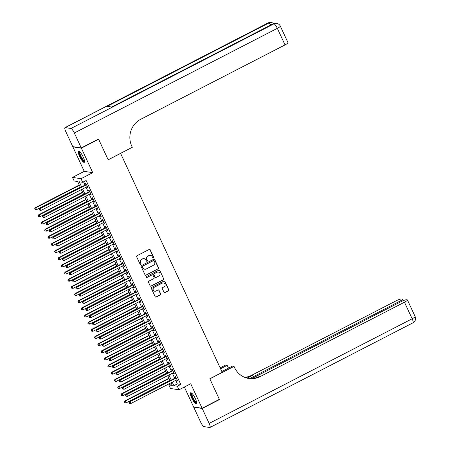 <?xml version="1.0" encoding="UTF-8"?>
<svg xmlns="http://www.w3.org/2000/svg" width="450" height="450" viewBox="0 0 450 450"><rect width="100%" height="100%" fill="white"/><g stroke="black" fill="none" stroke-linecap="round" stroke-linejoin="round"><path stroke-width="0.67" d="M153.428 257.985A0.551 0.523 98.7 0 0 153.675 257.248L150.21 249.789A0.787 0.754 98.7 0 0 149.209 249.435L137.008 255.724A0.787 0.754 98.7 0 0 136.654 256.776L140.119 264.234A0.551 0.523 98.7 0 0 140.822 264.482A0.551 0.523 98.7 0 0 141.069 263.751L140.619 262.783A2.514 2.402 98.7 0 1 141.744 259.419L142.763 258.891A2.514 2.402 98.7 0 1 145.974 260.021L146.424 260.989A0.551 0.523 98.7 0 0 147.127 261.236A0.551 0.523 98.7 0 0 147.375 260.499L146.925 259.532A2.514 2.402 98.7 0 1 148.05 256.168L149.068 255.645A2.514 2.402 98.7 0 1 152.28 256.776L152.724 257.738A0.551 0.523 98.7 0 0 153.428 257.985M153.006 258.007A0.551 0.523 98.7 0 0 153.444 257.214L149.979 249.75A0.787 0.754 98.7 0 0 149.535 249.351M140.4 264.504A0.551 0.523 98.7 0 0 140.839 263.711L140.619 262.783M146.7 261.253A0.551 0.523 98.7 0 0 147.144 260.466L146.925 259.532M195.328 398.571A6.238 1.491 -117.3 0 0 190.676 392.749A6.238 1.491 -117.3 0 0 191.739 398.019A6.238 1.491 -117.3 0 0 196.391 403.841A6.238 1.491 -117.3 0 0 195.328 398.571M83.228 157.078A6.238 1.491 -117.3 0 0 78.576 151.256A6.238 1.491 -117.3 0 0 79.644 156.527A6.238 1.491 -117.3 0 0 84.296 162.349A6.238 1.491 -117.3 0 0 83.228 157.078M163.969 292.179A0.787 0.754 98.7 0 0 164.97 292.534L168.396 290.767A0.787 0.754 98.7 0 0 168.744 289.716L164.897 281.43A0.787 0.754 98.7 0 0 163.896 281.076L151.695 287.364A0.787 0.754 98.7 0 0 151.346 288.416L155.188 296.702A0.787 0.754 98.7 0 0 156.195 297.056L160.329 294.924A0.787 0.754 98.7 0 0 160.678 293.873L159.036 290.329A0.787 0.754 98.7 0 0 158.029 289.974L155.981 291.032A2.098 2.008 98.7 0 1 153.118 289.479A2.098 2.008 98.7 0 1 154.237 287.274L162.27 283.134A2.098 2.008 98.7 0 1 165.127 284.681A2.098 2.008 98.7 0 1 164.014 286.892L162.675 287.578A0.787 0.754 98.7 0 0 162.321 288.63L163.969 292.179M175.703 380.396L177.334 383.906L180.782 384.435L177.328 386.213L178.987 389.79L170.488 388.485L168.823 384.907L172.271 385.436L171.045 382.798M98.235 139.191L98.634 139.252L108.18 159.823L120.611 153.416L222.244 372.375L209.818 378.776L219.364 399.353L202.106 408.251L190.727 383.743L178.987 389.79M98.634 139.252L81.371 148.151L72.866 146.846L84.24 171.354L72.506 177.407L81.011 178.712L82.671 182.289L79.222 181.755L81.602 186.879M84.24 171.354L92.745 172.659L81.371 148.151M92.745 172.659L81.011 178.712M180.782 384.435L86.124 180.506L82.671 182.289M158.254 268.926A0.787 0.754 98.7 0 0 158.608 267.874L154.761 259.582A0.787 0.754 98.7 0 0 153.754 259.234L141.559 265.523A0.787 0.754 98.7 0 0 141.204 266.574L145.052 274.86A0.787 0.754 98.7 0 0 146.053 275.214L158.023 268.886A0.787 0.754 98.7 0 0 158.377 267.84L154.53 259.549A0.787 0.754 98.7 0 0 154.086 259.149M159.829 270.506L163.676 278.792A0.787 0.754 98.7 0 1 163.322 279.844L151.127 286.132A0.787 0.754 98.7 0 1 150.12 285.784L148.472 282.234A0.787 0.754 98.7 0 1 148.826 281.183L153.776 278.634A0.787 0.754 98.7 0 0 154.125 277.582L153.034 275.226A0.787 0.754 98.7 0 0 152.032 274.877L146.88 277.532A0.551 0.523 98.7 0 1 146.132 277.127A0.551 0.523 98.7 0 1 146.424 276.548L158.828 270.152A0.787 0.754 98.7 0 1 159.829 270.506L163.676 278.792M184.354 387.028L193.601 406.946L202.106 408.251M73.164 146.694L72.866 146.846M86.929 186.733L87.367 187.678L87.941 187.763L85.95 183.471L85.376 183.381L85.956 184.635M90.253 193.888L90.692 194.833L91.266 194.917L89.269 190.626L88.695 190.541L89.28 191.79M93.572 201.043L94.011 201.988L94.584 202.078L92.593 197.781L92.019 197.696L92.599 198.945M96.896 208.198L97.335 209.143L97.909 209.233L95.912 204.936L95.338 204.851L95.923 206.1M100.215 215.359L100.654 216.298L101.228 216.388L99.236 212.091L98.663 212.006L99.242 213.255M103.539 222.514L103.972 223.453L104.552 223.543L102.555 219.246L101.981 219.161L102.566 220.41M106.858 229.669L107.297 230.608L107.871 230.698L105.879 226.406L105.306 226.316L105.885 227.565M110.183 236.824L110.616 237.763L111.195 237.853L109.198 233.561L108.624 233.471L109.204 234.726M113.501 243.979L113.94 244.918L114.514 245.008L112.522 240.716L111.949 240.626L112.528 241.881M116.826 251.134L117.259 252.073L117.838 252.163L115.841 247.871L115.267 247.781L115.847 249.036M120.144 258.289L120.583 259.228L121.157 259.318L119.166 255.026L118.592 254.936L119.171 256.191M123.469 265.444L123.902 266.383L124.476 266.473L122.484 262.181L121.911 262.091L122.49 263.346M126.788 272.599L127.226 273.544L127.8 273.628L125.809 269.336L125.229 269.246L125.814 270.501M130.112 279.754L130.545 280.699L131.119 280.783L129.127 276.491L128.554 276.401L129.133 277.656M133.431 286.909L133.869 287.854L134.443 287.938L132.452 283.646L131.873 283.556L132.457 284.811M136.749 294.064L137.188 295.009L137.762 295.093L135.771 290.801L135.197 290.711L135.776 291.966M140.074 301.219L140.513 302.164L141.086 302.248L139.095 297.956L138.516 297.872L139.101 299.121M143.392 308.374L143.831 309.319L144.405 309.409L142.414 305.111L141.84 305.027L142.419 306.276M146.717 315.529L147.156 316.474L147.729 316.564L145.732 312.266L145.159 312.182L145.744 313.431M150.036 322.684L150.474 323.629L151.048 323.719L149.057 319.421L148.483 319.337L149.062 320.586M153.36 329.844L153.799 330.784L154.373 330.874L152.376 326.576L151.802 326.492L152.387 327.741M156.679 336.999L157.118 337.939L157.691 338.029L155.7 333.737L155.126 333.647L155.706 334.896M160.003 344.154L160.442 345.094L161.016 345.184L159.019 340.892L158.445 340.802L159.03 342.056M163.322 351.309L163.761 352.249L164.334 352.339L162.343 348.047L161.769 347.957L162.349 349.211M166.646 358.464L167.079 359.404L167.659 359.494L165.662 355.202L165.088 355.112L165.673 356.366M169.965 365.619L170.404 366.559L170.977 366.649L168.986 362.357L168.412 362.267L168.992 363.521M173.289 372.774L173.722 373.714L174.302 373.804L172.305 369.512L171.731 369.422L172.311 370.676M83.537 181.839L85.05 185.102M86.029 187.2L88.374 192.257M89.347 194.355L91.693 199.412M92.672 201.51L95.017 206.567M95.991 208.665L98.336 213.722M99.309 215.82L101.661 220.877M102.634 222.975L104.979 228.032M105.953 230.136L108.304 235.187M109.277 237.291L111.623 242.342M112.596 244.446L114.947 249.502M115.92 251.601L118.266 256.657M119.239 258.756L121.59 263.812M122.563 265.911L124.909 270.968M125.882 273.066L128.233 278.123M129.206 280.221L131.552 285.278M132.525 287.376L134.871 292.433M135.849 294.531L138.195 299.588M139.168 301.686L141.514 306.743M142.493 308.841L144.838 313.897M145.811 315.996L148.157 321.053M149.136 323.151L151.481 328.207M152.454 330.306L154.8 335.363M155.779 337.466L158.124 342.517M159.097 344.621L161.443 349.673M162.416 351.776L164.768 356.833M165.741 358.931L168.086 363.988M169.059 366.086L171.411 371.143M172.384 373.241L174.729 378.298M176.608 379.929L177.047 380.869L177.621 380.959L175.629 376.667L175.056 376.577L175.635 377.831M171.411 383.58L168.823 384.907M80.392 187.504L77.614 181.513L74.166 180.984L72.506 177.407M172.254 382.174L173.88 385.684L177.328 386.213M82.575 188.977L84.921 194.034M85.894 196.138L88.245 201.189M89.218 203.293L91.564 208.35M92.537 210.448L94.883 215.505M95.861 217.603L98.207 222.66M99.18 224.758L101.526 229.815M102.504 231.913L104.85 236.97M105.823 239.068L108.169 244.125M109.147 246.223L111.493 251.28M112.466 253.378L114.812 258.435M115.791 260.533L118.136 265.59M119.109 267.688L121.455 272.745M122.428 274.843L124.779 279.9M125.752 281.998L128.098 287.055M129.071 289.153L131.422 294.21M132.396 296.308L134.741 301.365M135.714 303.469L138.066 308.52M139.039 310.624L141.384 315.681M142.358 317.779L144.709 322.836M145.682 324.934L148.028 329.991M149.001 332.089L151.352 337.146M152.325 339.244L154.671 344.301M155.644 346.399L157.989 351.456M158.968 353.554L161.314 358.611M162.287 360.709L164.632 365.766M165.611 367.864L167.957 372.921M168.93 375.019L171.276 380.076M170.072 380.7L167.726 375.643M166.753 373.545L164.402 368.488M163.429 366.39L161.083 361.333M160.11 359.229L157.759 354.178M156.786 352.074L154.44 347.017M153.467 344.919L151.116 339.863M150.143 337.764L147.797 332.707M146.824 330.609L144.472 325.553M143.499 323.454L141.154 318.397M140.181 316.299L137.829 311.243M136.856 309.144L134.511 304.088M133.537 301.989L131.192 296.933M130.213 294.834L127.867 289.777M126.894 287.679L124.549 282.623M123.57 280.524L121.224 275.468M120.251 273.369L117.906 268.312M116.927 266.214L114.581 261.157M113.608 259.059L111.263 254.002M110.284 251.899L107.938 246.847M106.965 244.744L104.619 239.687M103.646 237.589L101.295 232.532M100.322 230.434L97.976 225.377M97.003 223.279L94.652 218.222M93.679 216.124L91.333 211.067M90.36 208.969L88.009 203.912M87.036 201.814L84.69 196.757M83.717 194.659L81.366 189.602M177.334 383.906L173.88 385.684M87.367 187.678L87.801 187.453M90.692 194.833L91.119 194.608M94.011 201.988L94.444 201.763M97.335 209.143L97.763 208.918M100.654 216.298L101.087 216.079M103.972 223.453L104.406 223.234M107.297 230.608L107.724 230.389M110.616 237.763L111.049 237.544M113.94 244.918L114.367 244.699M117.259 252.073L117.692 251.854M120.583 259.228L121.011 259.009M123.902 266.383L124.335 266.164M127.226 273.544L127.654 273.319M130.545 280.699L130.978 280.474M133.869 287.854L134.297 287.629M137.188 295.009L137.621 294.784M140.513 302.164L140.94 301.939M143.831 309.319L144.264 309.094M147.156 316.474L147.583 316.249M150.474 323.629L150.907 323.404M153.799 330.784L154.226 330.564M157.118 337.939L157.551 337.719M160.442 345.094L160.869 344.874M163.761 352.249L164.194 352.029M167.079 359.404L167.513 359.184M170.404 366.559L170.831 366.339M173.722 373.714L174.156 373.494M177.047 380.869L177.474 380.649M150.491 255.409L150.261 255.369A2.514 2.402 98.7 0 0 148.838 255.606L149.068 255.645M146.694 259.498A2.514 2.402 98.7 0 1 147.819 256.134L148.838 255.606M144.186 258.654L143.955 258.621A2.514 2.402 98.7 0 0 142.532 258.857L142.763 258.891M140.389 262.749A2.514 2.402 98.7 0 1 141.519 259.38L142.532 258.857M145.496 275.259A0.787 0.754 98.7 0 0 145.822 275.175L158.023 268.886M154.17 260.848A0.551 0.523 98.7 0 0 153.467 260.601L142.757 266.119A0.551 0.523 98.7 0 0 142.509 266.856L142.982 267.874A2.514 2.402 98.7 0 0 146.199 269.004L153.518 265.23A2.514 2.402 98.7 0 0 154.643 261.866L154.17 260.848M153.776 260.55L153.546 260.511A0.551 0.523 98.7 0 0 153.236 260.567L153.467 260.601M144.771 269.241L144.54 269.207A2.514 2.402 98.7 0 1 142.757 267.84L142.284 266.822A0.551 0.523 98.7 0 1 142.526 266.085L153.236 260.567M150.564 286.183A0.787 0.754 98.7 0 0 150.896 286.099L163.097 279.81A0.787 0.754 98.7 0 0 163.446 278.758M152.477 274.804L152.246 274.764A0.787 0.754 98.7 0 0 151.802 274.838L146.88 277.532M158.906 275.985A2.098 2.008 98.7 0 0 158.355 272.031A2.098 2.008 98.7 0 0 157.162 272.227L154.333 273.684A0.787 0.754 98.7 0 0 153.984 274.736L155.076 277.093A0.787 0.754 98.7 0 0 156.077 277.442L158.906 275.985M158.355 272.031L158.124 271.997A2.098 2.008 98.7 0 0 156.932 272.194L157.162 272.227M155.632 277.521L155.402 277.481A0.787 0.754 98.7 0 1 154.845 277.054L153.754 274.702A0.787 0.754 98.7 0 1 154.102 273.651L156.932 272.194M159.598 270.472A0.787 0.754 98.7 0 0 159.154 270.073M163.457 282.938L163.226 282.898A2.098 2.008 98.7 0 0 162.039 283.095L162.27 283.134M154.789 291.229L154.558 291.189A2.098 2.008 98.7 0 1 154.007 287.235L162.039 283.095M155.638 297.101A0.787 0.754 98.7 0 0 155.964 297.022L160.099 294.891A0.787 0.754 98.7 0 0 160.453 293.839L158.805 290.289A0.787 0.754 98.7 0 0 158.361 289.89M164.413 292.579A0.787 0.754 98.7 0 0 164.739 292.494L168.165 290.734A0.787 0.754 98.7 0 0 168.514 289.682L164.666 281.391A0.787 0.754 98.7 0 0 164.222 280.991M79.239 185.023L35.168 207.743L35.741 207.833L36.568 209.621L80.218 187.121M79.386 185.333L35.741 207.833L34.689 208.766L35.252 209.52L34.92 208.806M36.568 209.621L35.252 209.52M34.689 208.766L35.168 207.743M86.389 184.416L39.763 208.446L40.337 208.536L86.529 184.725M39.516 209.509L39.848 210.223L39.516 209.509L40.337 208.536L41.169 210.324L87.362 186.514M39.763 208.446L39.285 209.475M39.848 210.223L41.169 210.324M84.572 161.224A5.4 1.288 62.7 0 1 81.765 158.726A5.4 1.288 62.7 0 1 79.65 151.678M79.954 151.965A5.001 1.193 -117.3 0 0 82.131 158.383A5.001 1.193 -117.3 0 0 84.516 160.813M78.947 151.245A6.199 1.479 -117.3 0 0 81.731 159.053A6.199 1.479 -117.3 0 0 84.521 162.051M196.667 402.716A5.4 1.288 62.7 0 1 193.866 400.219A5.4 1.288 62.7 0 1 191.751 393.176M192.054 393.457A5.001 1.193 -117.3 0 0 194.226 399.876A5.001 1.193 -117.3 0 0 196.611 402.306M191.042 392.738A6.199 1.479 -117.3 0 0 193.832 400.545A6.199 1.479 -117.3 0 0 196.616 403.549M81.27 147.938L98.533 139.039L108.146 159.756L132.317 147.296L131.749 146.081A19.997 19.136 -81.3 0 1 140.709 119.295L285.024 44.904L277.335 28.339L74.329 132.981L81.27 147.938L72.765 146.632L65.824 131.676A4.798 1.147 -117.3 0 1 65.002 127.62L268.009 22.978A4.798 1.147 62.7 0 1 268.217 22.95L65.211 127.597A4.798 1.147 -117.3 0 0 65.002 127.62M74.329 132.981A4.798 1.147 -117.3 0 0 70.959 128.475L65.211 127.597M270.754 25.02A4.798 1.147 62.7 0 0 268.791 23.04A4.798 4.59 -81.3 0 1 271.507 22.59L270.934 22.5A4.798 4.59 98.7 0 0 268.217 22.95L268.791 23.04L107.212 106.329L111.814 107.032L273.386 23.743L273.96 23.833A4.798 1.147 62.7 0 1 277.335 28.339A4.798 0.799 -24.9 0 0 280.305 26.106A4.798 4.798 0 0 0 276.683 23.383L276.109 23.293A4.798 4.59 98.7 0 0 273.386 23.743A4.798 1.147 62.7 0 0 273.178 23.771L111.696 107.016M280.305 26.106L287.994 42.671A4.798 0.799 155.1 0 1 285.024 44.904M219.071 399.504L219.465 399.566L209.852 378.849L234.017 366.396L234.585 367.611A19.997 19.136 98.7 0 0 248.811 378.478A19.997 19.136 98.7 0 0 260.151 376.599L404.46 302.209A4.798 0.799 -24.9 0 0 407.436 299.976A4.798 0.799 -24.9 0 0 407.222 299.863L406.547 299.756A4.798 0.799 -24.9 0 0 401.023 301.68L251.955 378.523M221.861 371.543L232.352 366.137L234.017 366.396M220.151 367.853L225.512 365.091L227.177 365.344L228.476 368.134M202.202 408.465L193.697 407.16L200.644 422.111A4.798 1.147 -117.3 0 0 204.013 426.617L209.762 427.5A4.798 1.147 -117.3 0 0 209.964 427.472A4.798 1.147 -117.3 0 0 209.143 423.416L202.202 408.465L219.465 399.566M193.697 407.16L193.995 407.002M220.567 368.752L227.177 365.344M249.812 378.54L399.392 301.433A4.798 0.799 -24.9 0 0 402.368 299.199A4.798 0.799 -24.9 0 0 402.154 299.087L401.479 298.98A4.798 0.799 -24.9 0 0 395.955 300.904L251.646 375.294A19.997 19.136 98.7 0 1 244.637 377.319M245.036 377.477A19.997 19.136 98.7 0 0 252.472 375.424L247.174 378.152M248.4 378.411A19.997 19.136 98.7 0 0 259.318 376.47L260.151 376.599M82.564 192.178L38.486 214.898L39.06 214.987L39.892 216.776L83.537 194.276M82.71 192.487L39.06 214.987L38.008 215.921L38.571 216.675L38.239 215.961M39.892 216.776L38.571 216.675M38.008 215.921L38.486 214.898M85.883 199.333L41.811 222.053L42.384 222.143L43.211 223.931L86.861 201.431M86.029 199.643L42.384 222.143L41.333 223.076L41.895 223.83L41.563 223.116M43.211 223.931L41.895 223.83M41.333 223.076L41.811 222.053M89.207 206.488L45.129 229.208L45.703 229.297L46.536 231.086L90.18 208.586M89.347 206.797L45.703 229.297L44.651 230.231L45.214 230.985L44.882 230.271M46.536 231.086L45.214 230.985M44.651 230.231L45.129 229.208M92.526 213.643L48.454 236.362L49.027 236.453L49.854 238.241L93.504 215.741M92.672 213.953L49.027 236.453L47.976 237.392L48.538 238.14L48.206 237.426M49.854 238.241L48.538 238.14M47.976 237.392L48.454 236.362M89.707 191.571L43.082 215.601L43.661 215.691L89.854 191.88M42.84 216.664L43.172 217.378L42.84 216.664L43.661 215.691L44.488 217.479L90.681 193.669M43.082 215.601L42.609 216.63M43.172 217.378L44.488 217.479M93.032 198.726L46.406 222.756L46.98 222.846L93.172 199.035M46.159 223.819L46.491 224.533L46.159 223.819L46.98 222.846L47.812 224.634L94.005 200.824M46.406 222.756L45.928 223.785M46.491 224.533L47.812 224.634M96.351 205.881L49.725 229.911L50.304 230.001L96.497 206.19M49.483 230.974L49.815 231.688L49.483 230.974L50.304 230.001L51.131 231.789L97.324 207.979M49.725 229.911L49.252 230.94M49.815 231.688L51.131 231.789M99.675 213.036L53.049 237.071L53.623 237.156L99.816 213.345M52.802 238.129L53.134 238.843L52.802 238.129L53.623 237.156L54.456 238.944L100.648 215.134M53.049 237.071L52.571 238.095M53.134 238.843L54.456 238.944M95.85 220.798L51.773 243.518L52.346 243.607L53.179 245.396L96.823 222.896M95.991 221.107L52.346 243.607L51.294 244.547L51.857 245.295L51.525 244.581M53.179 245.396L51.857 245.295M51.294 244.547L51.773 243.518M102.994 220.191L56.368 244.226L56.942 244.311L103.14 220.5M56.126 245.284L56.458 245.998L56.126 245.284L56.942 244.311L57.774 246.099L103.967 222.289M56.368 244.226L55.896 245.25M56.458 245.998L57.774 246.099M99.169 227.953L55.097 250.672L55.671 250.763L56.498 252.551L100.142 230.051M99.315 228.263L55.671 250.763L54.619 251.702L55.181 252.45L54.849 251.736M56.498 252.551L55.181 252.45M54.619 251.702L55.097 250.672M106.318 227.346L59.693 251.381L60.266 251.466L106.459 227.655M59.445 252.439L59.777 253.159L59.445 252.439L60.266 251.466L61.099 253.254L107.291 229.444M59.693 251.381L59.214 252.405M59.777 253.159L61.099 253.254M102.493 235.108L58.416 257.827L58.989 257.918L59.822 259.706L103.466 237.206M102.634 235.417L58.989 257.918L57.938 258.857L58.5 259.605L58.168 258.891M59.822 259.706L58.5 259.605M57.938 258.857L58.416 257.827M109.637 234.501L63.011 258.536L63.585 258.621L109.783 234.81M62.764 259.594L63.101 260.314L62.764 259.594L63.585 258.621L64.418 260.409L110.61 236.599M63.011 258.536L62.539 259.56M63.101 260.314L64.418 260.409M105.812 242.263L61.734 264.983L62.314 265.072L63.141 266.861L106.785 244.361M105.958 242.572L62.314 265.072L61.262 266.012L61.824 266.76L61.492 266.046M63.141 266.861L61.824 266.76M61.262 266.012L61.734 264.983M112.956 241.656L66.336 265.691L66.909 265.781L113.102 241.965M66.088 266.749L66.42 267.469L66.088 266.749L66.909 265.781L67.742 267.57L113.934 243.754M66.336 265.691L65.858 266.715M66.42 267.469L67.742 267.57M109.136 249.418L65.059 272.137L65.633 272.227L66.465 274.016L110.109 251.516M109.277 249.727L65.633 272.227L64.581 273.167L65.143 273.915L64.811 273.201M66.465 274.016L65.143 273.915M64.581 273.167L65.059 272.137M116.28 248.811L69.654 272.846L70.228 272.936L116.426 249.12M69.407 273.909L69.739 274.624L69.407 273.909L70.228 272.936L71.061 274.725L117.253 250.909M69.654 272.846L69.182 273.87M69.739 274.624L71.061 274.725M112.455 256.573L68.377 279.298L68.957 279.382L69.784 281.171L113.428 258.677M112.601 256.888L68.957 279.382L67.905 280.322L68.468 281.07L68.136 280.356M69.784 281.171L68.468 281.07M67.905 280.322L68.377 279.298M119.599 255.966L72.979 280.001L73.552 280.091L119.745 256.275M72.731 281.064L73.063 281.779L72.731 281.064L73.552 280.091L74.379 281.88L120.578 258.064M72.979 280.001L72.501 281.025M73.063 281.779L74.379 281.88M115.779 263.728L71.702 286.453L72.276 286.537L73.108 288.326L116.752 265.832M115.92 264.043L72.276 286.537L71.224 287.477L71.786 288.225L71.454 287.511M73.108 288.326L71.786 288.225M71.224 287.477L71.702 286.453M122.923 263.121L76.297 287.156L76.871 287.246L123.069 263.43M76.05 288.219L76.382 288.934L76.05 288.219L76.871 287.246L77.704 289.035L123.896 265.219M76.297 287.156L75.825 288.18M76.382 288.934L77.704 289.035M119.098 270.883L75.021 293.608L75.6 293.692L76.427 295.481L120.071 272.987M119.244 271.198L75.6 293.692L74.548 294.632L75.111 295.386L74.779 294.666M76.427 295.481L75.111 295.386M74.548 294.632L75.021 293.608M126.242 270.276L79.622 294.311L80.196 294.401L126.388 270.591M79.374 295.374L79.706 296.089L79.374 295.374L80.196 294.401L81.022 296.19L127.221 272.379M79.622 294.311L79.144 295.335M79.706 296.089L81.022 296.19M122.422 278.044L78.345 300.763L78.919 300.848L79.751 302.636L123.396 280.142M122.563 278.353L78.919 300.848L77.867 301.787L78.429 302.541L78.097 301.821M79.751 302.636L78.429 302.541M77.867 301.787L78.345 300.763M129.566 277.431L82.941 301.466L83.514 301.556L129.707 277.746M82.693 302.529L83.025 303.244L82.693 302.529L83.514 301.556L84.347 303.345L130.539 279.534M82.941 301.466L82.462 302.496M83.025 303.244L84.347 303.345M125.741 285.199L81.664 307.918L82.237 308.002L83.07 309.797L126.714 287.297M125.888 285.508L82.237 308.002L81.191 308.942L81.754 309.696L81.422 308.976M83.07 309.797L81.754 309.696M81.191 308.942L81.664 307.918M132.885 284.591L86.265 308.621L86.839 308.711L133.031 284.901M86.017 309.684L86.349 310.399L86.017 309.684L86.839 308.711L87.666 310.5L133.864 286.689M86.265 308.621L85.787 309.651M86.349 310.399L87.666 310.5M129.066 292.354L84.988 315.073L85.562 315.163L86.394 316.952L130.039 294.452M129.206 292.663L85.562 315.163L84.51 316.097L85.073 316.851L84.741 316.136M86.394 316.952L85.073 316.851M84.51 316.097L84.988 315.073M136.209 291.746L89.584 315.776L90.157 315.866L136.35 292.056M89.336 316.839L89.668 317.554L89.336 316.839L90.157 315.866L90.99 317.655L137.183 293.844M89.584 315.776L89.106 316.806M89.668 317.554L90.99 317.655M132.384 299.509L88.307 322.228L88.881 322.318L89.713 324.107L133.358 301.607M132.531 299.818L88.881 322.318L87.834 323.252L88.397 324.006L88.059 323.291M89.713 324.107L88.397 324.006M87.834 323.252L88.307 322.228M139.528 298.901L92.908 322.931L93.482 323.021L139.674 299.211M92.661 323.994L92.992 324.709L92.661 323.994L93.482 323.021L94.309 324.81L140.501 300.999M92.908 322.931L92.43 323.961M92.992 324.709L94.309 324.81M135.703 306.664L91.631 329.383L92.205 329.473L93.032 331.262L136.682 308.762M135.849 306.973L92.205 329.473L91.153 330.407L91.716 331.161L91.384 330.446M93.032 331.262L91.716 331.161M91.153 330.407L91.631 329.383M142.852 306.056L96.227 330.086L96.801 330.176L142.993 306.366M95.979 331.149L96.311 331.864L95.979 331.149L96.801 330.176L97.633 331.965L143.826 308.154M96.227 330.086L95.749 331.116M96.311 331.864L97.633 331.965M139.028 313.819L94.95 336.538L95.524 336.628L96.356 338.417L140.001 315.917M139.174 314.128L95.524 336.628L94.478 337.562L95.034 338.316L94.703 337.601M96.356 338.417L95.034 338.316M94.478 337.562L94.95 336.538M146.171 313.211L99.546 337.241L100.125 337.331L146.317 313.521M99.304 338.304L99.636 339.019L99.304 338.304L100.125 337.331L100.952 339.12L147.144 315.309M99.546 337.241L99.073 338.271M99.636 339.019L100.952 339.12M142.346 320.974L98.274 343.693L98.848 343.783L99.675 345.572L143.325 323.072M142.493 321.283L98.848 343.783L97.796 344.723L98.359 345.471L98.027 344.756M99.675 345.572L98.359 345.471M97.796 344.723L98.274 343.693M149.496 320.366L102.87 344.402L103.444 344.486L149.636 320.676M102.623 345.459L102.954 346.174L102.623 345.459L103.444 344.486L104.276 346.275L150.469 322.464M102.87 344.402L102.392 345.426M102.954 346.174L104.276 346.275M145.671 328.129L101.593 350.848L102.167 350.938L102.999 352.727L146.644 330.227M145.817 328.438L102.167 350.938L101.115 351.877L101.677 352.626L101.346 351.911M102.999 352.727L101.677 352.626M101.115 351.877L101.593 350.848M152.814 327.521L106.189 351.557L106.768 351.641L152.961 327.831M105.947 352.614L106.279 353.329L105.947 352.614L106.768 351.641L107.595 353.43L153.787 329.619M106.189 351.557L105.716 352.581M106.279 353.329L107.595 353.43M148.989 335.284L104.918 358.003L105.491 358.093L106.318 359.882L149.968 337.382M149.136 335.593L105.491 358.093L104.439 359.032L105.002 359.781L104.67 359.066M106.318 359.882L105.002 359.781M104.439 359.032L104.918 358.003M156.139 334.676L109.513 358.712L110.087 358.796L156.279 334.986M109.266 359.769L109.597 360.489L109.266 359.769L110.087 358.796L110.919 360.585L157.112 336.774M109.513 358.712L109.035 359.736M109.597 360.489L110.919 360.585M152.314 342.439L108.236 365.158L108.81 365.248L109.642 367.037L153.287 344.537M152.454 342.748L108.81 365.248L107.758 366.188L108.321 366.936L107.989 366.221M109.642 367.037L108.321 366.936M107.758 366.188L108.236 365.158M159.458 341.831L112.832 365.867L113.411 365.951L159.604 342.141M112.59 366.924L112.922 367.644L112.59 366.924L113.411 365.951L114.238 367.74L160.431 343.929M112.832 365.867L112.359 366.891M112.922 367.644L114.238 367.74M155.632 349.594L111.561 372.313L112.134 372.403L112.961 374.192L156.611 351.692M155.779 349.903L112.134 372.403L111.082 373.343L111.645 374.091L111.313 373.376M112.961 374.192L111.645 374.091M111.082 373.343L111.561 372.313M162.782 348.986L116.156 373.022L116.73 373.112L162.922 349.296M115.909 374.079L116.241 374.799L115.909 374.079L116.73 373.112L117.562 374.901L163.755 351.084M116.156 373.022L115.678 374.046M116.241 374.799L117.562 374.901M158.957 356.749L114.879 379.468L115.453 379.558L116.286 381.347L159.93 358.847M159.097 357.058L115.453 379.558L114.401 380.498L114.964 381.246L114.632 380.531M116.286 381.347L114.964 381.246M114.401 380.498L114.879 379.468M166.101 356.141L119.475 380.177L120.049 380.267L166.247 356.451M119.233 381.24L119.565 381.954L119.233 381.24L120.049 380.267L120.881 382.056L167.074 358.239M119.475 380.177L119.002 381.201M119.565 381.954L120.881 382.056M162.276 363.904L118.204 386.629L118.778 386.713L119.604 388.502L163.249 366.007M162.422 364.219L118.778 386.713L117.726 387.652L118.288 388.401L117.956 387.686M119.604 388.502L118.288 388.401M117.726 387.652L118.204 386.629M169.425 363.296L122.799 387.332L123.373 387.422L169.566 363.606M122.552 388.395L122.884 389.109L122.552 388.395L123.373 387.422L124.206 389.211L170.398 365.394M122.799 387.332L122.321 388.356M122.884 389.109L124.206 389.211M165.6 371.059L121.522 393.784L122.096 393.868L122.929 395.657L166.573 373.162M165.741 371.374L122.096 393.868L121.044 394.808L121.607 395.556L121.275 394.841M122.929 395.657L121.607 395.556M121.044 394.808L121.522 393.784M172.744 370.451L126.118 394.487L126.692 394.577L172.89 370.761M125.871 395.55L126.208 396.264L125.871 395.55L126.692 394.577L127.524 396.366L173.717 372.549M126.118 394.487L125.646 395.511M126.208 396.264L127.524 396.366M168.919 378.214L124.841 400.939L125.421 401.023L126.248 402.812L169.892 380.317M169.065 378.529L125.421 401.023L124.369 401.963L124.931 402.716L124.599 401.996M126.248 402.812L124.931 402.716M124.369 401.963L124.841 400.939M176.062 377.606L129.442 401.642L130.016 401.732L176.209 377.921M129.195 402.705L129.527 403.419L129.195 402.705L130.016 401.732L130.849 403.521L177.041 379.71M129.442 401.642L128.964 402.666M129.527 403.419L130.849 403.521M70.959 128.475L273.96 23.833A4.798 4.59 -81.3 0 1 276.683 23.383M252.472 375.424L251.646 375.294M209.143 423.416L412.149 318.774L404.46 302.209M399.803 302.31L399.392 301.433M412.149 318.774A4.798 1.147 62.7 0 1 412.971 322.83A4.798 4.798 0 0 0 415.125 316.541A4.798 0.799 155.1 0 1 412.149 318.774M273.718 23.535A4.798 4.798 0 0 0 271.507 22.59M270.934 22.5A4.798 4.798 0 0 0 268.009 22.978M276.109 23.293A4.798 4.798 0 0 0 273.178 23.771M403.076 300.729L402.368 299.199M209.964 427.472L412.971 322.83M415.125 316.541L407.436 299.976"/></g></svg>
